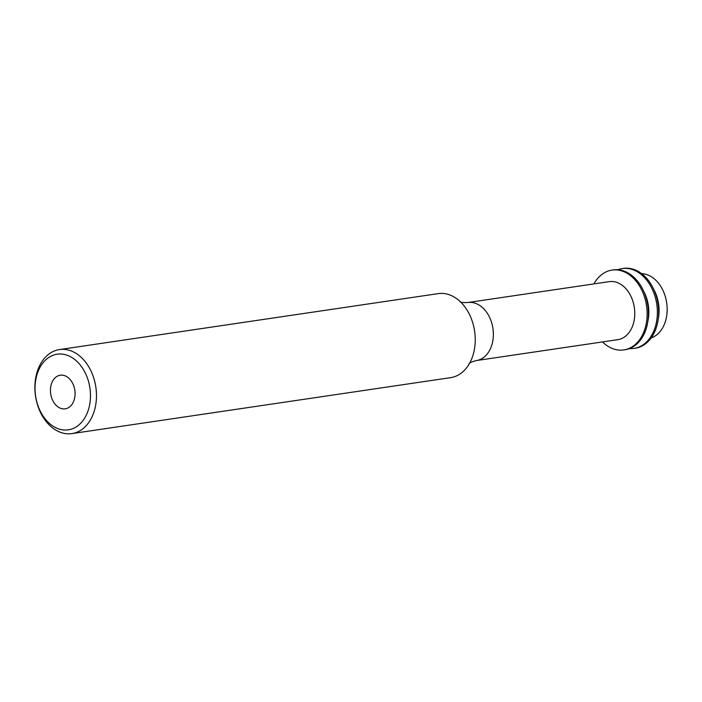 <?xml version="1.0" encoding="UTF-8"?>
<svg xmlns="http://www.w3.org/2000/svg" width="702" height="702" viewBox="0 0 702 702"><rect width="100%" height="100%" fill="white"/><g stroke="black" fill="none" stroke-linecap="round" stroke-linejoin="round"><path stroke-width="1.05" d="M40.137 410.889A38.224 27.448 81.6 0 1 46.727 359.012A38.224 27.448 81.6 0 1 85.372 373.148A38.224 27.448 81.6 0 1 78.782 425.035A38.224 27.448 81.6 0 1 40.137 410.889M40.549 412.557A42.471 30.502 81.6 0 1 59.477 349.57A42.471 30.502 81.6 0 1 90.812 370.621A42.471 30.502 81.6 0 1 71.885 433.599A42.471 30.502 81.6 0 1 40.549 412.557M59.477 349.57L438.232 293.62A42.471 30.502 81.6 0 1 463.188 304.773A42.471 30.502 81.6 0 1 469.568 314.663A42.471 30.502 81.6 0 1 471.314 359.757A42.471 30.502 81.6 0 1 450.64 377.65L71.885 433.599M609.222 281.642A29.326 21.06 81.6 0 1 630.861 296.183A29.326 21.06 81.6 0 1 617.786 339.671L476.377 360.565A29.326 21.06 81.6 0 0 489.443 317.067A29.326 21.06 81.6 0 0 467.804 302.536L609.222 281.642M593.918 283.906A40.347 28.975 81.6 0 1 611.986 270.103A40.347 28.975 81.6 0 1 641.76 290.093A40.347 28.975 81.6 0 1 623.78 349.929A40.347 28.975 81.6 0 1 602.483 341.935M611.986 270.103L613.267 269.91A40.347 28.975 81.6 0 1 643.041 289.9A40.347 28.975 81.6 0 1 625.061 349.736L623.78 349.929M643.55 290.997A32.748 23.517 81.6 0 1 644.471 292.778A32.748 23.517 81.6 0 1 647.955 320.796M617.813 269.735A40.347 28.975 81.6 0 1 622.218 268.585A40.347 28.975 81.6 0 1 651.991 288.583A40.347 28.975 81.6 0 1 634.011 348.411A40.347 28.975 81.6 0 1 629.466 348.587M622.218 268.585L623.499 268.401A40.347 28.975 81.6 0 1 653.272 288.39A40.347 28.975 81.6 0 1 635.292 348.227L634.011 348.411M653.79 289.487A32.748 23.517 81.6 0 1 654.712 291.269A32.748 23.517 81.6 0 1 658.186 319.278M641.654 273.675A32.748 23.517 81.6 0 1 662.802 290.075A32.748 23.517 81.6 0 1 651.149 337.925M72.806 383.634A16.988 12.197 81.6 0 1 65.242 408.827A16.988 12.197 81.6 0 1 52.703 400.403A16.988 12.197 81.6 0 1 60.275 375.21A16.988 12.197 81.6 0 1 72.806 383.634M657.274 299.877A32.301 23.192 81.6 0 1 658.52 308.327M469.094 363.627C469.524 362.741 471.955 361.723 476.377 360.565M459.942 301.711C460.617 302.43 463.232 302.702 467.804 302.536"/></g></svg>
